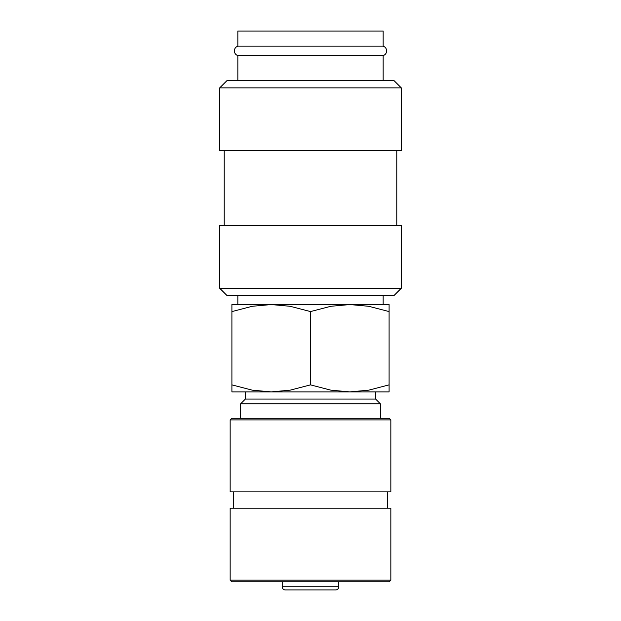 <?xml version="1.0" encoding="UTF-8"?>
<svg xmlns="http://www.w3.org/2000/svg" width="621" height="621" viewBox="0 0 621 621"><rect width="100%" height="100%" fill="white"/><g stroke="black" fill="none" stroke-linecap="round" stroke-linejoin="round"><path stroke-width="0.93" d="M237.843 55.626C235.654 54.803 234.497 53.22 234.373 50.891C234.497 48.562 235.654 46.979 237.843 46.156L383.157 46.156C385.346 46.979 386.503 48.562 386.627 50.891C386.503 53.22 385.346 54.803 383.157 55.626L237.843 55.626L237.843 80.652M310.5 288.214L219.679 288.214L226.944 295.48L394.056 295.48L401.321 288.214L310.5 288.214M401.321 288.214L401.321 225.617L219.679 225.617L219.679 288.214M310.5 87.918L219.679 87.918L219.679 150.515L401.321 150.515L401.321 87.918L310.5 87.918M401.321 87.918L394.056 80.652L226.944 80.652L219.679 87.918M349.794 391.89L330.869 390.167L310.5 384.873L290.131 390.167L271.206 391.89L252.273 390.167L231.905 384.873C231.905 394.265 231.905 394.265 231.905 384.857L231.905 311.579C231.905 302.186 231.905 302.186 231.905 311.595L252.273 306.285L271.198 304.562L231.905 304.562M271.206 304.562L290.131 306.285L310.5 311.579L330.869 306.285L349.794 304.562L368.727 306.285L389.095 311.579C389.095 302.186 389.095 302.186 389.095 311.595L389.095 384.873C389.095 394.265 389.095 394.265 389.095 384.857L368.727 390.167L349.802 391.89L231.905 391.89M389.095 304.562L271.198 304.562M338.794 586.736A3.214 3.214 0 0 1 335.581 589.95L285.419 589.95A3.214 3.214 0 0 1 282.206 586.736L338.794 586.736L338.794 581.776M310.5 580.169L230.158 580.169L231.765 581.776L389.235 581.776L390.842 580.169L310.5 580.169M390.842 580.169L390.842 508.211L230.158 508.211L230.158 580.169M310.5 419.905L230.158 419.905L230.158 491.863L390.842 491.863L390.842 419.905L310.5 419.905M390.842 419.905L389.235 418.298L231.765 418.298L230.158 419.905M375.635 391.89L375.635 399.078L380.363 403.805L240.637 403.805L240.637 418.298M375.635 399.078L245.365 399.078L240.637 403.805M237.843 46.156L237.843 31.05L383.157 31.05L383.157 46.156M389.095 391.89L349.802 391.89M310.5 311.579L310.5 384.873M224.22 150.515L224.22 225.617M237.843 295.48L237.843 304.562M282.206 581.776L282.206 586.736M233.372 491.863L233.372 508.211M245.365 391.89L245.365 399.078M380.363 403.805L380.363 418.298M387.628 491.863L387.628 508.211M383.157 295.48L383.157 304.562M383.157 55.626L383.157 80.652M396.78 150.515L396.78 225.617"/></g></svg>
